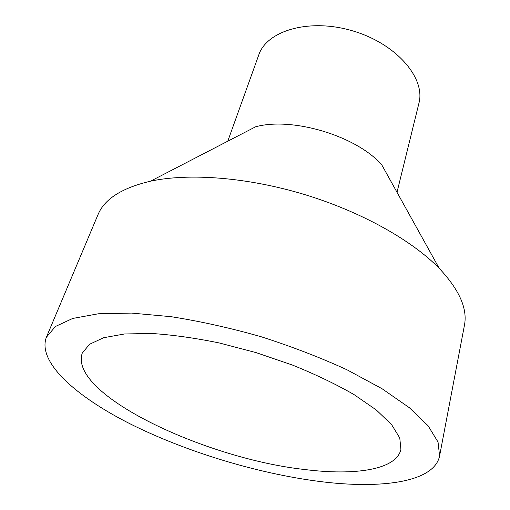 <?xml version="1.0" encoding="UTF-8"?>
<svg xmlns="http://www.w3.org/2000/svg" width="510" height="510" viewBox="0 0 510 510"><rect width="100%" height="100%" fill="white"/><g stroke="black" fill="none" stroke-linecap="round" stroke-linejoin="round"><path stroke-width="0.76" d="M305.382 469.602C205.549 458.86 68.232 394.3 82.244 353.156L89.524 344.282L103.67 337.709L124.574 333.967L151.642 333.476C172.418 334.821 194.973 337.99 219.306 342.969L256.249 352.671L292.389 365.039C315.416 374.353 335.956 384.196 354.004 394.568L376.284 409.964L391.623 424.645L399.764 437.95L400.917 449.367C396.519 469.716 355.24 475.817 305.382 469.602M318.469 481.325C256.67 473.248 186.45 451.892 130.936 424.256C76.098 396.729 37.058 362.145 46.372 337.263L55.392 326.508L72.701 318.45L98.296 313.784L131.574 313.089L171.226 316.71C200.232 321.287 230.176 327.949 261.069 336.715C291.65 346.513 320.286 357.529 346.972 369.775L382.003 388.697L409.339 407.694L428.075 425.748L438.033 442.036L439.588 455.985C434.182 482.473 380.479 489.409 318.469 481.325M46.372 337.263L97.945 214.786C104.34 199.104 121.858 187.903 150.507 181.19C188.929 172.896 247.14 177.238 304.043 194.38C360.927 211.586 411.806 240.191 439.225 268.362C459.37 289.808 467.766 308.83 464.412 325.425L439.588 455.985M150.507 181.19L255.631 126.78C292.555 116.675 356.611 136.017 381.78 164.864L439.225 268.362M227.766 141.2L258.748 55.01C266.8 30.409 309.978 17.825 353.347 31.072C396.805 44.045 425.805 78.419 418.895 103.358L397.003 192.302"/></g></svg>
